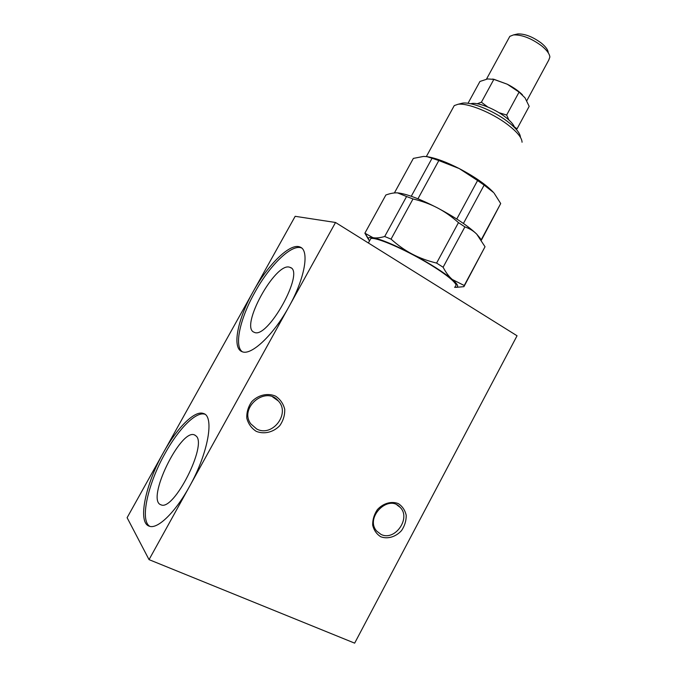 <?xml version="1.0" encoding="UTF-8"?>
<svg xmlns="http://www.w3.org/2000/svg" width="677" height="677" viewBox="0 0 677 677"><rect width="100%" height="100%" fill="white"/><g stroke="black" fill="none" stroke-linecap="round" stroke-linejoin="round"><path stroke-width="1.02" d="M514.562 127.555C513.682 124.534 510.441 120.904 504.839 116.647C493.677 108.134 476.151 101.584 470.769 103.776M498.881 112.644L506.658 115.039L508.833 119.914M477.243 103.742L481.398 102.219L487.753 106.983M514.351 126.895L517.067 128.791L516.069 129.146M468.019 103.293L479.942 81.46L487.626 78.938L493.846 79.378L481.398 102.219M508.766 38.31L509.823 36.363L513.521 34.908C522.043 34.671 531.453 38.352 541.752 45.951C546.83 50.14 549.546 53.838 549.876 57.029L548.776 60.041L526.782 100.746M548.252 52.493C547.964 49.785 545.687 46.679 541.431 43.167C532.833 36.803 524.946 33.723 517.77 33.935L516.069 34.324M524.997 97.81L519.073 92.106L507.268 84.219C513.547 87.435 518.616 90.98 522.483 94.848M517.067 128.791L529.177 106.348L525.039 97.869M494.092 79.361L507.268 84.219L493.846 79.378M506.658 115.039L519.073 92.106M411.269 196.262L432.061 158.249L427.052 156.675L423.574 156.421L413.359 158.401L394.403 192.937M432.061 158.249L438.831 160.551L417.954 198.801M481.245 239.751L500.701 203.532L481.449 240.064M456.763 219.026L477.581 180.531L484.131 185.109L463.423 223.452M477.581 180.531L459.234 168.565L438.831 160.551M452.871 108.125L454.259 105.587L458.041 104.275C467.528 102.794 491.714 112.534 507.276 124.323C517.067 131.795 521.992 137.761 522.052 142.238M520.444 137.346C520.283 133.251 515.832 127.86 507.081 121.175C493.059 110.529 471.277 101.77 462.628 103.124L460.14 103.75M426.679 156.624L427.72 156.768C435.996 158.173 446.498 162.099 459.234 168.565C474.932 176.858 486.391 184.855 493.601 192.556L484.131 185.109M500.701 203.532L494.092 193.114M454.597 287.353L454.597 287.353C459.361 287.64 458.6 285.025 452.321 279.491L464.236 285.516L463.914 286.659L456.061 287.353M368.364 239.243L364.886 233.184L372.985 237.686C370.04 237.187 368.474 237.475 368.296 238.532L369.414 241.105M372.985 237.686C376.099 238.253 380 237.855 384.697 236.501L391.052 239.125C397.89 245.286 404.922 250.262 412.149 254.061C394.319 244.82 381.269 239.362 372.985 237.686M412.149 254.061C419.368 257.869 427.517 260.873 436.597 263.082L443.113 267.237C445.889 272.543 448.953 276.631 452.321 279.491C443.435 272.095 430.047 263.615 412.149 254.061M384.697 236.501L406.572 196.533L397.56 192.886C394.259 192.674 390.367 193.377 385.873 195.001L364.886 233.184M406.572 196.533L413.004 198.945L391.052 239.125M436.597 263.082L458.464 222.623L464.879 226.905L443.113 267.237M464.236 285.516L485.028 246.75L476.718 234.132C473.553 230.959 469.601 228.547 464.879 226.905M485.028 246.75L464.227 286.083M458.464 222.623C451.559 216.488 444.501 211.546 437.291 207.805C430.081 204.048 421.991 201.094 413.004 198.945M369.989 240.056L370.801 238.566C374.965 236.874 398.812 246.589 421.856 259.689C444.95 272.755 459.903 284.992 455.156 286.303M397.56 192.886L397.797 192.903C406.53 193.867 419.698 198.835 437.291 207.805C455.122 217.275 468.264 226.05 476.718 234.132L480.509 238.668M335.53 222.488L295.172 216.31L253.19 291.592C268.168 264.309 290.399 242.484 300.089 247.063C309.609 250.185 305.107 277.9 289.071 306.486C273.449 335.183 250.947 356.127 242.044 351.651C231.678 347.986 237.796 318.723 253.19 291.592L163.453 452.524C177.154 427.686 194.79 410 203.472 413.503C214.558 416.118 208.406 452.888 189.475 486.526L335.53 222.488L517.05 335.775L354.655 643.15L149.042 559.634L127.107 517.693L163.453 452.524C145.606 483.759 137.186 522.712 149.321 526.198C157.487 529.566 175.335 512.396 189.475 486.526L149.042 559.634M289.731 267.271C275.531 261.542 239.277 327.473 254.171 332.263C267.5 339.981 305.488 271.24 290.145 267.423L289.731 267.271M196.059 435.971L194.527 434.939C180.674 428.084 145.521 500.388 160.982 504.805C173.752 511.592 207.619 444.552 196.059 435.971M301.612 247.994C291.829 243.568 269.683 265.316 254.772 292.481C240.267 318.122 233.861 345.879 242.281 351.735M204.843 414.222C196.008 411.252 178.643 428.812 165.129 453.294C148.102 483.2 139.487 520.444 149.829 526.351M256.634 428.964L250.778 423.844C238.786 407.656 265.934 385.382 278.315 400.953C290.712 413.562 272.239 437.621 256.634 428.964M380.897 534.339L376.725 531.106C364.607 517.871 388.234 493.795 399.972 507.191C411.548 517.846 394.843 541.786 380.897 534.339M380.745 536.751C387.667 539.357 395.867 536.886 401.579 530.531C404.753 525.758 406.293 520.681 406.208 515.29C405.049 510.204 402.426 506.311 398.347 503.629C391.501 500.887 383.207 503.231 377.368 509.637C374.127 514.469 372.562 519.623 372.672 525.098C373.899 530.235 376.59 534.119 380.745 536.751M256.219 431.334C264.14 434.549 273.406 432.29 279.77 425.655C283.274 420.629 284.924 415.17 284.721 409.28C283.308 403.67 280.253 399.286 275.564 396.13C267.728 392.762 258.343 394.869 251.827 401.554C248.231 406.657 246.555 412.2 246.8 418.183C248.298 423.861 251.438 428.245 256.219 431.334M517.77 33.935L513.521 34.908M486.475 79.15L509.823 36.363M494.252 79.395L492.628 79.048M462.628 103.124L458.041 104.275M426.341 156.573L454.259 105.587M427.72 156.768L427.052 156.675M368.296 238.532L365.199 233.506M370.801 238.566L368.381 242.992M291.017 267.931L290.145 267.423M195.171 435.243L194.527 434.939M278.315 400.953L272.687 396.967M399.972 507.191L396.984 504.949M301.527 247.926L300.089 247.063M204.539 414.028L203.472 413.503"/></g></svg>
